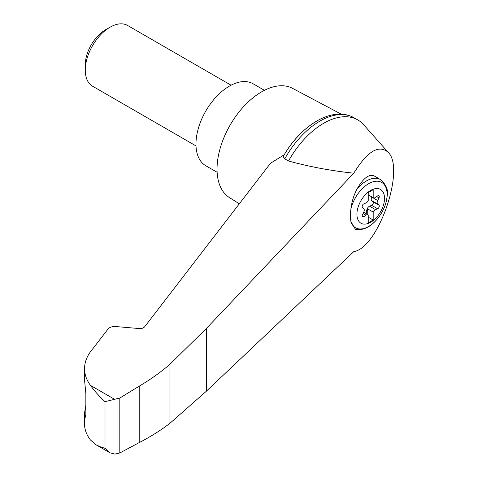 <?xml version="1.0" encoding="UTF-8"?>
<svg xmlns="http://www.w3.org/2000/svg" width="478" height="478" viewBox="0 0 478 478"><rect width="100%" height="100%" fill="white"/><g stroke="black" fill="none" stroke-linecap="round" stroke-linejoin="round"><path stroke-width="0.72" d="M353.81 251.613C378.241 248.106 405.703 168.483 388.082 152.231C378.666 144.386 367.241 151.377 353.81 173.197L206.359 328.488L169.941 364.272L169.941 423.287L206.359 391.213L353.81 251.613M388.082 152.231L363.627 124.704A68.354 39.465 120 0 0 357.801 119.924A68.354 39.465 120 0 0 288.527 161.002C309.397 166.744 331.158 170.807 353.81 173.197M169.941 364.272C160.835 372.135 150.594 379.436 139.206 386.17L119.811 398.049L104.999 401.657C98.964 396.017 94.136 390.604 90.515 385.423C86.572 380.112 84.582 374.525 84.552 368.646L84.552 379.98L85.849 393.561L85.849 414.737L85.287 417.264L84.552 412.825L84.552 424.159C84.582 429.65 86.572 434.956 90.515 440.065L96.114 444.821L109.904 452.78L114.834 454.1L119.811 452.971L139.206 442.598C150.594 436.731 160.835 430.296 169.941 423.287M84.552 368.646C84.606 361.661 87.372 355.029 92.84 348.749L108.016 329.037C109.653 327.209 112.175 326.372 115.586 326.534L139.797 328.601L142.462 328.225L144.434 327.072L270.578 163.189L284.177 154.806A65.361 37.738 120 0 1 316.185 121.46M370.719 222.246A19.514 11.269 -60 0 1 357.496 209.37A19.514 11.269 -60 0 1 373.378 189.139A19.514 11.269 -60 0 1 384.455 199.924A19.514 11.269 -60 0 1 370.719 222.246M365.915 202.995A3.507 2.026 120 0 0 368.239 200.533L368.239 192.568L373.193 189.706L373.193 197.671A3.507 2.026 120 0 0 373.426 197.844A3.507 2.026 120 0 0 375.523 197.444L377.596 195.914A2.103 1.213 120 0 1 378.851 195.675A2.103 1.213 120 0 1 378.97 197.874L377.686 200.527A3.507 2.026 120 0 0 377.686 204.046L378.97 205.211A2.103 1.213 120 0 1 379.09 207.058A2.103 1.213 120 0 1 377.596 208.761L375.523 209.627A3.507 2.026 120 0 0 373.193 212.083L373.193 220.047L368.239 222.909L368.239 214.945A3.507 2.026 120 0 0 368.006 214.771A3.507 2.026 120 0 0 365.915 215.172L363.842 216.701A2.103 1.213 120 0 1 362.581 216.946A2.103 1.213 120 0 1 362.461 214.742L363.746 212.095A3.507 2.026 120 0 0 363.746 208.575L362.461 207.41A2.103 1.213 120 0 1 362.348 205.564A2.103 1.213 120 0 1 363.842 203.855L365.915 202.995M368.239 194.809L373.193 197.671M380.44 179.543C386.081 184.508 388.345 189.784 387.234 195.365C386.577 203.646 383.344 211.443 377.524 218.739C370.396 227.164 363.017 230.695 355.387 229.332L350.882 221.463A37.81 15.433 -71.6 0 1 350.882 209.197C351.611 202.325 353.606 195.687 356.875 189.276C363.166 178.276 368.914 173.819 374.125 175.898L380.44 179.543A28.041 16.192 -60 0 0 356.875 189.276M341.286 114.188L292.542 88.334A63.096 36.43 120 0 0 261.657 91.824A63.096 36.43 120 0 0 220.615 146.83A63.096 36.43 120 0 0 229.458 197.599L239.335 203.783M84.552 412.825L85.849 405.422M96.114 444.821L100.302 446.799L104.999 448.292L109.904 452.78M119.811 398.049L119.811 452.971M139.206 386.17L139.206 442.598M357.801 119.924L354.031 117.749A68.354 39.465 120 0 0 351.987 116.698A68.354 39.465 120 0 0 284.763 158.833L288.527 161.002M284.763 158.833C283.4 157.591 283.209 156.252 284.177 154.806L284.147 154.86C301.062 125.798 330.794 106.941 351.987 116.698M264.448 90.312L253.095 83.758A47.322 27.324 120 0 0 229.434 86.1A47.322 27.324 120 0 0 198.513 127.799A47.322 27.324 120 0 0 205.773 165.723L217.126 172.277M196.01 145.921L92.529 86.177A35.055 20.237 -60 0 1 85.269 70.129A35.055 20.237 -60 0 1 110.059 27.198A35.055 20.237 -60 0 1 127.584 25.459L231.065 85.204M85.269 70.129L85.269 64.865A28.602 16.515 -60 0 1 105.495 29.833L110.059 27.198M365.539 213.343A2.103 1.213 120 0 0 366.148 212.166L366.931 209.478A3.507 2.026 120 0 1 369.572 206.191L371.645 205.325A2.103 1.213 120 0 0 373.139 203.622A2.103 1.213 120 0 0 373.025 201.776L371.735 200.611A3.507 2.026 120 0 1 371.735 197.091L371.818 196.918M367.743 214.622L367.743 208.934L373.193 212.083M367.743 208.934A3.507 2.026 120 0 0 367.427 209.758L366.644 212.453A2.103 1.213 120 0 1 366.034 213.63M368.239 217.185L373.193 220.047M350.882 209.197A26.176 15.111 -60 0 1 379.377 181.497A26.176 15.111 -60 0 1 379.377 216.265A26.176 15.111 -60 0 1 350.882 221.463M114.834 399.459L90.515 385.423M104.999 401.657L104.999 448.292M84.726 415.567L85.801 415.926M206.359 328.488L206.359 391.213M371.735 197.091L377.686 200.527M371.735 200.611L377.686 204.046M373.025 201.776L378.97 205.211M371.645 205.325L377.596 208.761M369.572 206.191L375.523 209.627M366.931 209.478L367.427 209.758M366.148 212.166L366.644 212.453M363.053 213.523L365.915 215.172M362.163 215.733L363.842 216.701M376.712 196.572L378.97 197.874M368.006 214.771L363.662 212.268M373.426 197.844L368.239 194.851"/></g></svg>

